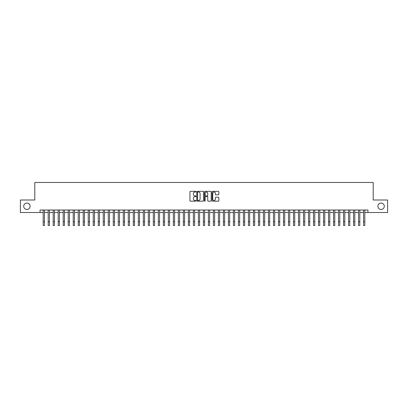 <?xml version="1.0" encoding="UTF-8"?>
<svg xmlns="http://www.w3.org/2000/svg" width="408" height="408" viewBox="0 0 408 408"><rect width="100%" height="100%" fill="white"/><g stroke="black" fill="none" stroke-linecap="round" stroke-linejoin="round"><path stroke-width="0.61" d="M195.988 191.684A0.342 0.342 0 0 0 195.646 191.337L190.424 191.337A0.49 0.49 0 0 0 189.934 191.831L189.934 200.675A0.49 0.49 0 0 0 190.424 201.164L195.646 201.164A0.342 0.342 0 0 0 195.988 200.823A0.342 0.342 0 0 0 195.646 200.481L194.973 200.481A1.571 1.571 0 0 1 193.397 198.905L193.397 198.171A1.571 1.571 0 0 1 194.973 196.595L195.646 196.595A0.342 0.342 0 0 0 195.988 196.253A0.342 0.342 0 0 0 195.646 195.911L194.973 195.911A1.571 1.571 0 0 1 193.397 194.335L193.397 193.601A1.571 1.571 0 0 1 194.973 192.025L195.646 192.025A0.342 0.342 0 0 0 195.988 191.684M377.89 206.264A3.203 3.203 0 0 0 381.092 209.467A3.203 3.203 0 0 0 384.295 206.264A3.203 3.203 0 0 0 381.092 203.062A3.203 3.203 0 0 0 377.89 206.264M23.705 206.264A3.203 3.203 0 0 0 26.908 209.467A3.203 3.203 0 0 0 30.11 206.264A3.203 3.203 0 0 0 26.908 203.062A3.203 3.203 0 0 0 23.705 206.264M218.362 194.805A0.49 0.49 0 0 0 218.851 194.31L218.851 191.831A0.49 0.49 0 0 0 218.362 191.337L212.563 191.337A0.49 0.49 0 0 0 212.073 191.831L212.073 200.675A0.49 0.49 0 0 0 212.563 201.164L218.362 201.164A0.49 0.49 0 0 0 218.851 200.675L218.851 197.676A0.49 0.49 0 0 0 218.362 197.186L215.878 197.186A0.49 0.49 0 0 0 215.388 197.676L215.388 199.165A1.316 1.316 0 0 1 214.072 200.481A1.316 1.316 0 0 1 212.757 199.165L212.757 193.341A1.316 1.316 0 0 1 214.072 192.025A1.316 1.316 0 0 1 215.388 193.341L215.388 194.31A0.49 0.49 0 0 0 215.878 194.805L218.362 194.805M40.05 212.522L20.4 212.522L20.4 200.007L34.792 200.007L34.792 182.488L373.208 182.488L373.208 200.007L387.6 200.007L387.6 212.522L367.95 212.522L367.95 210.018L40.05 210.018L40.05 212.522L43.177 212.522M203.572 191.831A0.49 0.49 0 0 0 203.077 191.337L197.278 191.337A0.49 0.49 0 0 0 196.789 191.831L196.789 200.675A0.49 0.49 0 0 0 197.278 201.164L203.077 201.164A0.49 0.49 0 0 0 203.572 200.675L203.572 191.831M204.923 191.337L210.722 191.337A0.49 0.49 0 0 1 211.211 191.831L211.211 200.675A0.49 0.49 0 0 1 210.722 201.164L208.238 201.164A0.49 0.49 0 0 1 207.749 200.675L207.749 197.089A0.49 0.49 0 0 0 207.254 196.595L205.612 196.595A0.49 0.49 0 0 0 205.117 197.089L205.117 200.823A0.342 0.342 0 0 1 204.775 201.164A0.342 0.342 0 0 1 204.428 200.823L204.428 191.831A0.49 0.49 0 0 1 204.923 191.337M44.431 212.522L48.185 212.522M49.434 212.522L53.188 212.522M54.443 212.522L58.196 212.522M59.446 212.522L63.204 212.522M64.454 212.522L68.207 212.522M69.462 212.522L73.216 212.522M74.465 212.522L78.219 212.522M79.473 212.522L83.227 212.522M84.476 212.522L88.235 212.522M89.485 212.522L93.238 212.522M94.493 212.522L98.246 212.522M99.496 212.522L103.249 212.522M104.504 212.522L108.258 212.522M109.507 212.522L113.266 212.522M114.515 212.522L118.269 212.522M119.524 212.522L123.277 212.522M124.527 212.522L128.28 212.522M129.535 212.522L133.289 212.522M134.538 212.522L138.297 212.522M139.546 212.522L143.3 212.522M144.554 212.522L148.308 212.522M149.558 212.522L153.311 212.522M154.566 212.522L158.319 212.522M159.569 212.522L163.328 212.522M164.577 212.522L168.331 212.522M169.585 212.522L173.339 212.522M174.588 212.522L178.342 212.522M179.596 212.522L183.35 212.522M184.6 212.522L188.358 212.522M189.608 212.522L193.361 212.522M194.616 212.522L198.37 212.522M199.619 212.522L203.373 212.522M204.627 212.522L208.381 212.522M209.63 212.522L213.384 212.522M214.639 212.522L218.392 212.522M219.642 212.522L223.4 212.522M224.65 212.522L228.404 212.522M229.658 212.522L233.412 212.522M234.661 212.522L238.415 212.522M239.669 212.522L243.423 212.522M244.673 212.522L248.431 212.522M249.681 212.522L253.434 212.522M254.689 212.522L258.442 212.522M259.692 212.522L263.446 212.522M264.7 212.522L268.454 212.522M269.703 212.522L273.462 212.522M274.712 212.522L278.465 212.522M279.72 212.522L283.473 212.522M284.723 212.522L288.476 212.522M289.731 212.522L293.485 212.522M294.734 212.522L298.493 212.522M299.742 212.522L303.496 212.522M304.75 212.522L308.504 212.522M309.754 212.522L313.507 212.522M314.762 212.522L318.515 212.522M319.765 212.522L323.524 212.522M324.773 212.522L328.527 212.522M329.781 212.522L333.535 212.522M334.784 212.522L338.538 212.522M339.793 212.522L343.546 212.522M344.796 212.522L348.554 212.522M349.804 212.522L353.558 212.522M354.812 212.522L358.566 212.522M359.815 212.522L363.569 212.522M364.823 212.522L367.95 212.522M197.819 192.025A0.342 0.342 0 0 0 197.477 192.372L197.477 200.134A0.342 0.342 0 0 0 197.819 200.481L198.533 200.481A1.571 1.571 0 0 0 200.104 198.905L200.104 193.601A1.571 1.571 0 0 0 198.533 192.025L197.819 192.025M207.749 193.367A1.316 1.316 0 0 0 206.433 192.051A1.316 1.316 0 0 0 205.117 193.367L205.117 195.417A0.49 0.49 0 0 0 205.612 195.911L207.254 195.911A0.49 0.49 0 0 0 207.749 195.417L207.749 193.367M43.177 221.758L44.431 221.758L44.431 225.512L43.177 225.512L43.177 210.018M44.431 221.758L44.431 210.018M48.185 225.512L49.434 225.512L48.185 225.512L48.185 210.018M49.434 225.512L49.434 210.018M53.188 225.512L54.443 225.512L53.188 225.512L53.188 210.018M54.443 225.512L54.443 210.018M58.196 225.512L59.446 225.512L58.196 225.512L58.196 210.018M59.446 225.512L59.446 210.018M63.204 225.512L64.454 225.512L63.204 225.512L63.204 210.018M64.454 225.512L64.454 210.018M68.207 225.512L69.462 225.512L68.207 225.512L68.207 210.018M69.462 225.512L69.462 210.018M73.216 225.512L74.465 225.512L73.216 225.512L73.216 210.018M74.465 225.512L74.465 210.018M78.219 225.512L79.473 225.512L78.219 225.512L78.219 210.018M79.473 225.512L79.473 210.018M83.227 225.512L84.476 225.512L83.227 225.512L83.227 210.018M84.476 225.512L84.476 210.018M88.235 225.512L89.485 225.512L88.235 225.512L88.235 210.018M89.485 225.512L89.485 210.018M93.238 225.512L94.493 225.512L93.238 225.512L93.238 210.018M94.493 225.512L94.493 210.018M98.246 225.512L99.496 225.512L98.246 225.512L98.246 210.018M99.496 225.512L99.496 210.018M103.249 225.512L104.504 225.512L103.249 225.512L103.249 210.018M104.504 225.512L104.504 210.018M108.258 225.512L109.507 225.512L108.258 225.512L108.258 210.018M109.507 225.512L109.507 210.018M113.266 225.512L114.515 225.512L113.266 225.512L113.266 210.018M114.515 225.512L114.515 210.018M118.269 225.512L119.524 225.512L118.269 225.512L118.269 210.018M119.524 225.512L119.524 210.018M123.277 225.512L124.527 225.512L123.277 225.512L123.277 210.018M124.527 225.512L124.527 210.018M128.28 225.512L129.535 225.512L128.28 225.512L128.28 210.018M129.535 225.512L129.535 210.018M133.289 225.512L134.538 225.512L133.289 225.512L133.289 210.018M134.538 225.512L134.538 210.018M138.297 225.512L139.546 225.512L138.297 225.512L138.297 210.018M139.546 225.512L139.546 210.018M143.3 225.512L144.554 225.512L143.3 225.512L143.3 210.018M144.554 225.512L144.554 210.018M148.308 225.512L149.558 225.512L148.308 225.512L148.308 210.018M149.558 225.512L149.558 210.018M153.311 225.512L154.566 225.512L153.311 225.512L153.311 210.018M154.566 225.512L154.566 210.018M158.319 225.512L159.569 225.512L158.319 225.512L158.319 210.018M159.569 225.512L159.569 210.018M163.328 225.512L164.577 225.512L163.328 225.512L163.328 210.018M164.577 225.512L164.577 210.018M168.331 225.512L169.585 225.512L168.331 225.512L168.331 210.018M169.585 225.512L169.585 210.018M173.339 225.512L174.588 225.512L173.339 225.512L173.339 210.018M174.588 225.512L174.588 210.018M178.342 225.512L179.596 225.512L178.342 225.512L178.342 210.018M179.596 225.512L179.596 210.018M183.35 225.512L184.6 225.512L183.35 225.512L183.35 210.018M184.6 225.512L184.6 210.018M188.358 225.512L189.608 225.512L188.358 225.512L188.358 210.018M189.608 225.512L189.608 210.018M193.361 225.512L194.616 225.512L193.361 225.512L193.361 210.018M194.616 225.512L194.616 210.018M198.37 225.512L199.619 225.512L198.37 225.512L198.37 210.018M199.619 225.512L199.619 210.018M203.373 225.512L204.627 225.512L203.373 225.512L203.373 210.018M204.627 225.512L204.627 210.018M208.381 225.512L209.63 225.512L208.381 225.512L208.381 210.018M209.63 225.512L209.63 210.018M213.384 225.512L214.639 225.512L213.384 225.512L213.384 210.018M214.639 225.512L214.639 210.018M218.392 225.512L219.642 225.512L218.392 225.512L218.392 210.018M219.642 225.512L219.642 210.018M223.4 225.512L224.65 225.512L223.4 225.512L223.4 210.018M224.65 225.512L224.65 210.018M228.404 225.512L229.658 225.512L228.404 225.512L228.404 210.018M229.658 225.512L229.658 210.018M233.412 225.512L234.661 225.512L233.412 225.512L233.412 210.018M234.661 225.512L234.661 210.018M238.415 225.512L239.669 225.512L238.415 225.512L238.415 210.018M239.669 225.512L239.669 210.018M243.423 225.512L244.673 225.512L243.423 225.512L243.423 210.018M244.673 225.512L244.673 210.018M248.431 225.512L249.681 225.512L248.431 225.512L248.431 210.018M249.681 225.512L249.681 210.018M253.434 225.512L254.689 225.512L253.434 225.512L253.434 210.018M254.689 225.512L254.689 210.018M258.442 225.512L259.692 225.512L258.442 225.512L258.442 210.018M259.692 225.512L259.692 210.018M263.446 225.512L264.7 225.512L263.446 225.512L263.446 210.018M264.7 225.512L264.7 210.018M268.454 225.512L269.703 225.512L268.454 225.512L268.454 210.018M269.703 225.512L269.703 210.018M273.462 225.512L274.712 225.512L273.462 225.512L273.462 210.018M274.712 225.512L274.712 210.018M278.465 225.512L279.72 225.512L278.465 225.512L278.465 210.018M279.72 225.512L279.72 210.018M283.473 225.512L284.723 225.512L283.473 225.512L283.473 210.018M284.723 225.512L284.723 210.018M288.476 225.512L289.731 225.512L288.476 225.512L288.476 210.018M289.731 225.512L289.731 210.018M293.485 225.512L294.734 225.512L293.485 225.512L293.485 210.018M294.734 225.512L294.734 210.018M298.493 225.512L299.742 225.512L298.493 225.512L298.493 210.018M299.742 225.512L299.742 210.018M303.496 225.512L304.75 225.512L303.496 225.512L303.496 210.018M304.75 225.512L304.75 210.018M308.504 225.512L309.754 225.512L308.504 225.512L308.504 210.018M309.754 225.512L309.754 210.018M313.507 225.512L314.762 225.512L313.507 225.512L313.507 210.018M314.762 225.512L314.762 210.018M318.515 225.512L319.765 225.512L318.515 225.512L318.515 210.018M319.765 225.512L319.765 210.018M323.524 225.512L324.773 225.512L323.524 225.512L323.524 210.018M324.773 225.512L324.773 210.018M328.527 225.512L329.781 225.512L328.527 225.512L328.527 210.018M329.781 225.512L329.781 210.018M333.535 225.512L334.784 225.512L333.535 225.512L333.535 210.018M334.784 225.512L334.784 210.018M338.538 225.512L339.793 225.512L338.538 225.512L338.538 210.018M339.793 225.512L339.793 210.018M343.546 225.512L344.796 225.512L343.546 225.512L343.546 210.018M344.796 225.512L344.796 210.018M348.554 225.512L349.804 225.512L348.554 225.512L348.554 210.018M349.804 225.512L349.804 210.018M353.558 225.512L354.812 225.512L353.558 225.512L353.558 210.018M354.812 225.512L354.812 210.018M358.566 225.512L359.815 225.512L358.566 225.512L358.566 210.018M359.815 225.512L359.815 210.018M363.569 225.512L364.823 225.512L363.569 225.512L363.569 210.018M364.823 225.512L364.823 210.018M48.185 221.758L49.434 221.758M53.188 221.758L54.443 221.758M58.196 221.758L59.446 221.758M63.204 221.758L64.454 221.758M68.207 221.758L69.462 221.758M73.216 221.758L74.465 221.758M78.219 221.758L79.473 221.758M83.227 221.758L84.476 221.758M88.235 221.758L89.485 221.758M93.238 221.758L94.493 221.758M98.246 221.758L99.496 221.758M103.249 221.758L104.504 221.758M108.258 221.758L109.507 221.758M113.266 221.758L114.515 221.758M118.269 221.758L119.524 221.758M123.277 221.758L124.527 221.758M128.28 221.758L129.535 221.758M133.289 221.758L134.538 221.758M138.297 221.758L139.546 221.758M143.3 221.758L144.554 221.758M148.308 221.758L149.558 221.758M153.311 221.758L154.566 221.758M158.319 221.758L159.569 221.758M163.328 221.758L164.577 221.758M168.331 221.758L169.585 221.758M173.339 221.758L174.588 221.758M178.342 221.758L179.596 221.758M183.35 221.758L184.6 221.758M188.358 221.758L189.608 221.758M193.361 221.758L194.616 221.758M198.37 221.758L199.619 221.758M203.373 221.758L204.627 221.758M208.381 221.758L209.63 221.758M213.384 221.758L214.639 221.758M218.392 221.758L219.642 221.758M223.4 221.758L224.65 221.758M228.404 221.758L229.658 221.758M233.412 221.758L234.661 221.758M238.415 221.758L239.669 221.758M243.423 221.758L244.673 221.758M248.431 221.758L249.681 221.758M253.434 221.758L254.689 221.758M258.442 221.758L259.692 221.758M263.446 221.758L264.7 221.758M268.454 221.758L269.703 221.758M273.462 221.758L274.712 221.758M278.465 221.758L279.72 221.758M283.473 221.758L284.723 221.758M288.476 221.758L289.731 221.758M293.485 221.758L294.734 221.758M298.493 221.758L299.742 221.758M303.496 221.758L304.75 221.758M308.504 221.758L309.754 221.758M313.507 221.758L314.762 221.758M318.515 221.758L319.765 221.758M323.524 221.758L324.773 221.758M328.527 221.758L329.781 221.758M333.535 221.758L334.784 221.758M338.538 221.758L339.793 221.758M343.546 221.758L344.796 221.758M348.554 221.758L349.804 221.758M353.558 221.758L354.812 221.758M358.566 221.758L359.815 221.758M363.569 221.758L364.823 221.758"/></g></svg>
